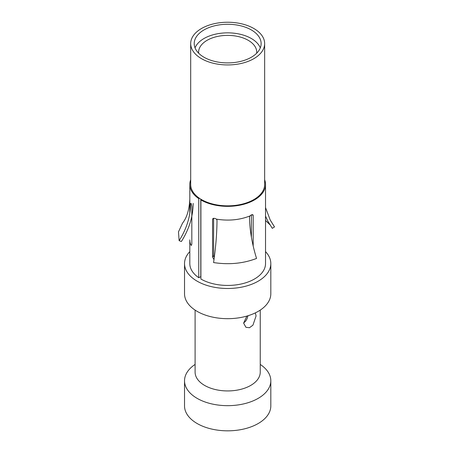 <?xml version="1.0" encoding="UTF-8"?>
<svg xmlns="http://www.w3.org/2000/svg" width="453" height="453" viewBox="0 0 453 453"><rect width="100%" height="100%" fill="white"/><g stroke="black" fill="none" stroke-linecap="round" stroke-linejoin="round"><path stroke-width="0.68" d="M270.815 405.922A43.143 24.909 180 0 1 244.178 428.934A43.143 24.909 180 0 1 197.163 423.532A43.143 24.909 0 0 1 184.53 405.922L184.53 380.758A43.143 24.909 0 0 0 197.163 398.374A43.143 24.909 180 0 0 244.178 403.77A43.143 24.909 180 0 0 270.815 380.758L270.815 405.922M243.623 323.017L245.758 321.024L247.078 318.674L248.012 315.735M255.339 312.881L256.075 315.922L252.955 325.152L249.456 327.729L245.928 327.304L243.623 323.108L246.868 316.075M260.249 310.101L260.249 372.134A32.576 18.811 180 0 1 240.135 389.506A32.576 18.811 180 0 1 204.637 385.429A32.576 18.811 0 0 1 195.096 372.134L195.096 310.101M184.53 293.77A43.143 24.909 0 0 0 197.163 311.381A43.143 24.909 180 0 0 244.178 316.783A43.143 24.909 180 0 0 270.815 293.77L270.815 263.578A43.143 24.909 180 0 1 244.178 286.59A43.143 24.909 180 0 1 197.163 281.188A43.143 24.909 0 0 1 184.53 263.578L184.53 293.77M189.813 251.63A43.143 24.909 0 0 0 184.53 263.578M200.787 199.156L200.787 276.709L198.765 277.695A37.859 21.857 180 0 1 189.813 263.578L189.813 239.852A37.859 21.857 0 0 0 190.781 244.779L191.387 245.464L191.817 244.003L191.817 206.33L191.257 203.85A37.859 21.857 180 0 1 191.007 203.323L190.583 203.556M200.9 199.954A37.859 21.857 0 0 0 242.157 204.688A37.859 21.857 0 0 0 265.532 184.496L265.532 263.578A37.859 21.857 180 0 1 242.157 283.771A37.859 21.857 180 0 1 200.9 279.031L200.9 199.954L201.523 199.592A36.982 21.348 180 0 0 241.823 204.224A36.982 21.348 180 0 0 264.648 184.496L264.648 43.59A36.982 21.348 180 0 1 241.823 63.312A36.982 21.348 180 0 1 201.523 58.686A36.982 21.348 0 0 1 190.69 43.59L190.69 184.496A36.982 21.348 180 0 0 199.439 198.284A36.982 21.348 0 0 0 201.523 199.592M265.532 251.63A43.143 24.909 180 0 1 270.815 263.578M190.69 179.807A37.859 21.857 0 0 0 189.813 184.496A37.859 21.857 0 0 0 198.765 198.612L199.439 198.284M198.765 198.612L198.765 277.695M265.532 184.496A37.859 21.857 0 0 0 264.648 179.807M264.648 43.59A36.982 21.348 180 0 0 253.822 28.494A36.982 21.348 0 0 0 213.522 23.867A36.982 21.348 0 0 0 190.69 43.59M251.33 29.932A33.46 19.315 0 0 0 214.869 25.742A33.46 19.315 0 0 0 194.212 43.59A33.46 19.315 0 0 0 204.014 57.248A33.46 19.315 180 0 0 240.475 61.438A33.46 19.315 180 0 0 261.126 43.59A33.46 19.315 180 0 0 251.33 29.932M195.045 47.876A33.46 19.315 0 0 1 218.397 33.607A33.46 19.315 0 0 1 251.33 38.505A33.46 19.315 180 0 1 260.294 47.876M256.67 53.228A29.054 16.772 180 0 0 256.726 52.163A29.054 16.772 180 0 0 248.216 40.306A29.054 16.772 0 0 0 216.551 36.665A29.054 16.772 0 0 0 198.612 52.163A29.054 16.772 0 0 0 198.674 53.228M253.187 246.041L253.187 215.452L252.831 214.682L251.76 214.733A37.859 21.857 180 0 1 251.019 215.073L249.971 215.939L249.507 217.157C249.671 229.999 252.021 243.759 256.551 258.442C243.295 263.538 228.969 264.914 213.573 262.564C215.781 247.247 216.93 233.148 217.01 220.277L216.46 219.15C228.493 221.081 239.665 220.011 249.971 215.939M216.46 219.156L215.209 218.51A37.859 21.857 180 0 1 214.32 218.323L212.768 218.731L212.565 219.348L212.565 257.021L213.98 259.665M272.666 223.997L274.512 226.902L272.304 228.335L267.87 221.228L265.532 216.143M274.518 226.902L270.198 219.988L265.532 207.593M265.532 220.481L269.807 224.631M213.618 218.284L213.618 255.622L214.269 257.508M251.409 237.202L251.409 214.898M260.249 364.427A43.143 24.909 180 0 1 270.815 380.758M195.096 364.427A43.143 24.909 0 0 0 184.53 380.758M193.171 203.391C193.052 216.494 189.122 229.195 181.381 241.5L179.139 240.69L178.482 231.874L182.451 223.346M190.583 203.697C190.487 216.409 186.676 228.742 179.139 240.69M212.565 219.348L213.318 218.352M212.565 257.021L213.618 255.622M253.187 215.452L251.93 214.66M189.813 213.238L189.813 184.496M268.436 222.276L267.865 221.228M272.678 223.992L270.203 220.005M189.813 199.161C189.269 209.824 186.795 217.887 182.395 223.34"/></g></svg>
